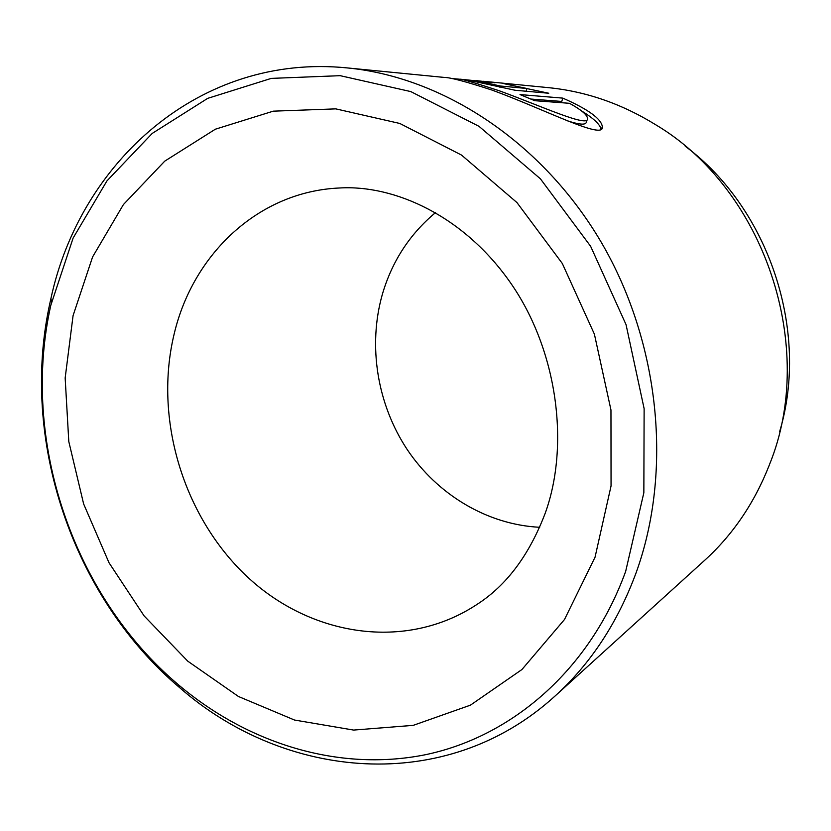 <?xml version="1.0" encoding="UTF-8"?>
<svg xmlns="http://www.w3.org/2000/svg" width="831" height="831" viewBox="0 0 831 831"><rect width="100%" height="100%" fill="white"/><g stroke="black" fill="none" stroke-linecap="round" stroke-linejoin="round"><path stroke-width="1.25" d="M476.475 80.628L494.944 82.799L460.322 79.194C463.386 79.444 476.298 83.277 499.057 90.693C540.991 105.942 590.031 128.597 587.475 118.231C586.956 114.585 580.952 109.609 569.484 103.304L534.738 100.686L520.019 94.578L562.795 98.12C587.974 109.193 601.145 118.677 602.33 126.572C605.02 140.927 544.741 109.328 492.066 90.091C465.973 81.604 450.07 77.397 444.367 77.439L347.348 67.924C443.079 77.158 542.363 141.883 601.405 242.527C660.209 343.234 672.653 471.842 636.12 572.756C617.641 622.689 590.633 663.772 555.098 695.994C445.551 795.963 284.129 779.499 179.579 687.59C72.297 596.855 19.445 439.287 50.13 302.079L50.909 298.589C80.036 162.461 199.804 52.997 347.348 67.924M531.051 99.066L561.766 101.444L562.795 98.12M601.073 129.044C599.816 124.224 593.344 118.199 581.669 110.99M485.314 82.633L500.252 85.998L526.968 88.502L503.887 83.671L548.761 93.249L515.054 90.247L468.102 80.067L485.314 82.633M685.243 146.235C769.101 208.623 809.768 331.548 779.644 431.642M555.098 695.994L704.719 560.271C732.547 534.998 753.862 503.773 768.696 466.607L769.548 464.404C817.465 347.057 764.489 189.239 655.597 124.692C621.536 103.698 585.803 91.358 548.398 87.65L483.549 81.293M625.67 571.375L643.848 492.731L644.129 408.665L626.044 324.63L590.633 246.298L540.42 178.831L479.04 126.364L410.794 91.587L340.149 75.673L271.249 78.394L207.667 98.37L152.208 133.427L106.919 180.929L73.128 238.03L50.805 305.309C20.578 440.201 72.64 595.391 178.166 684.547C247.254 743.059 337.687 771.989 424.454 754.912C510.795 737.326 589.615 670.752 625.67 571.375M539.714 527.29C487.143 524.693 437.366 494.549 407.2 449.54C377.264 404.313 367.718 345.956 382.333 294.403C391.972 261.412 409.725 234.124 435.589 212.528M450.953 78.457L460.301 79.277M526.137 91.233L526.968 88.502M586.385 121.69C586.416 125.315 579.674 124.889 566.16 120.412M73.076 315.614L92.594 256.935L123.414 204.561L164.767 161.131L215.354 129.21L273.243 111.167L335.807 108.871L399.815 123.466L461.527 155.075L516.955 202.567L562.317 263.489L594.394 334.145L610.962 409.963L611.055 485.938L595.048 557.196L564.509 619.49L521.941 669.526L470.429 705.155L413.236 725.359L353.611 730.075L294.486 720.03L238.476 696.503L187.744 661.154L144.116 615.906L109.027 562.774L83.63 503.918L68.796 441.562L65.161 377.991L73.076 315.614M339.412 187.993C258.462 191.535 193.041 254.151 174.23 333.698C153.631 418.232 182.997 516.165 246.651 576.195C310.15 636.099 405.424 651.795 477.119 604.345C506.661 585.315 529.378 554.869 545.292 513.018C569.827 444.959 557.518 350.547 510.92 283.381C464.062 215.78 394.361 184.638 339.412 187.993M499.878 87.245L500.252 85.998M459.969 80.399L460.322 79.194M601.706 128.504L602.33 126.572M484.328 83.63L484.608 82.653M51.584 301.871L50.909 298.589M178.166 684.547L179.579 687.59"/></g></svg>

